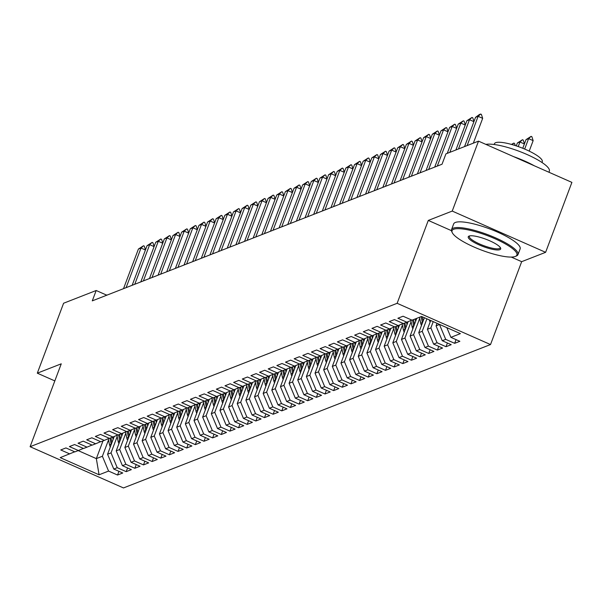 <?xml version="1.0" encoding="UTF-8"?>
<svg xmlns="http://www.w3.org/2000/svg" width="602" height="602" viewBox="0 0 602 602"><rect width="100%" height="100%" fill="white"/><g stroke="black" fill="none" stroke-linecap="round" stroke-linejoin="round"><path stroke-width="0.9" d="M511.256 257.077L521.671 261.674L545.615 252.321L571.9 182.383L478.515 141.139L445.924 153.871L442.034 164.233L92.287 300.865L96.185 290.503L63.594 303.235L37.309 373.172L54.827 380.908M521.671 261.674L490.517 344.555L123.485 487.944L30.1 446.699L397.132 303.31L490.517 344.555M102.995 440.912L96.335 458.619L99.082 474.79L108.586 471.073L117.548 475.031L122.733 473.006L113.778 469.048L117.232 467.694L126.194 471.652L131.379 469.628L122.417 465.67L125.878 464.323L134.833 468.281L140.025 466.249L131.063 462.291L134.517 460.944L143.479 464.902L148.664 462.878L139.709 458.92L143.163 457.565L152.125 461.523L157.31 459.499L148.348 455.541L151.809 454.186L160.772 458.145L165.956 456.12L156.994 452.162L160.456 450.815L169.41 454.773L174.603 452.742L165.64 448.783L169.094 447.436L178.057 451.395L183.241 449.37L174.287 445.412L177.74 444.058L186.703 448.016L191.887 445.992L182.925 442.034L186.387 440.679L195.349 444.637L200.534 442.613L191.571 438.655L195.033 437.308L203.988 441.258L209.172 439.234L200.218 435.276L203.672 433.929L212.634 437.887L217.819 435.856L208.864 431.905L212.318 430.55L221.28 434.509L226.465 432.484L217.503 428.526L220.964 427.172L229.919 431.13L235.111 429.106L226.149 425.147L229.603 423.793L238.565 427.751L243.75 425.727L234.795 421.769L238.249 420.422L247.211 424.38L252.396 422.348L243.434 418.39L246.895 417.043L255.858 421.001L261.042 418.977L252.08 415.019L255.541 413.664L264.496 417.622L269.688 415.598L260.726 411.64L264.18 410.286L273.142 414.244L278.327 412.219L269.372 408.261L272.826 406.914L281.789 410.873L286.973 408.841L278.011 404.883L281.473 403.536L290.427 407.494L295.62 405.47L286.657 401.511L290.119 400.157L299.074 404.115L304.258 402.091L295.304 398.133L298.758 396.778L307.72 400.736L312.905 398.712L303.942 394.754L307.404 393.407L316.366 397.358L321.551 395.333L312.588 391.375L316.05 390.028L325.005 393.986L330.197 391.955L321.235 388.004L324.689 386.65L333.651 390.608L338.836 388.583L329.881 384.625L333.335 383.271L342.297 387.229L347.482 385.205L338.52 381.247L341.981 379.892L350.943 383.85L356.128 381.826L347.166 377.868L350.627 376.521L359.582 380.479L364.774 378.447L355.812 374.489L359.266 373.142L368.228 377.1L373.413 375.076L364.458 371.118L367.912 369.763L376.875 373.722L382.059 371.697L373.097 367.739L376.559 366.385L385.513 370.343L390.706 368.319L381.743 364.36L385.205 363.014L394.159 366.972L399.344 364.94L390.389 360.982L393.843 359.635L402.806 363.593L407.99 361.569L399.028 357.611L402.49 356.256L411.452 360.214L416.637 358.19L407.674 354.232L411.136 352.877L420.091 356.835L425.283 354.811L416.321 350.853L419.775 349.506L428.737 353.457L433.922 351.433L424.967 347.474L428.421 346.127L437.383 350.086L442.568 348.054L433.606 344.103L437.067 342.749L446.029 346.707L451.214 344.683L442.252 340.724L445.713 339.37L454.668 343.328L459.86 341.304L450.898 337.346L446.834 327.638M99.082 474.79L60.208 457.625L74.716 451.801M450.898 337.346L460.402 333.628L421.535 316.464L412.031 320.181L403.069 316.223L397.884 318.247L406.839 322.205L403.385 323.552L394.423 319.602L389.238 321.626L398.2 325.584L394.739 326.931L385.777 322.973L380.592 325.005L389.554 328.963L386.093 330.31L377.138 326.352L371.953 328.376L380.908 332.334L377.454 333.689L368.492 329.73L363.307 331.755L372.262 335.713L368.808 337.067L359.845 333.109L354.661 335.133L363.623 339.092L360.162 340.439L351.207 336.48L346.015 338.512L354.977 342.47L351.523 343.817L342.561 339.859L337.376 341.883L346.331 345.841L342.877 347.196L333.914 343.238L328.73 345.262L337.692 349.22L334.23 350.575L325.268 346.617L320.083 348.641L329.046 352.599L325.584 353.946L316.629 349.995L311.437 352.019L320.399 355.978L316.945 357.325L307.983 353.366L302.798 355.398L311.753 359.349L308.299 360.703L299.337 356.745L294.152 358.769L303.115 362.728L299.653 364.082L290.691 360.124L285.506 362.148L294.468 366.106L291.007 367.453L282.052 363.503L276.867 365.527L285.822 369.485L282.368 370.832L273.406 366.874L268.221 368.906L277.176 372.864L273.722 374.211L264.76 370.253L259.575 372.277L268.537 376.235L265.076 377.589L256.121 373.631L250.929 375.656L259.891 379.614L256.437 380.968L247.475 377.01L242.29 379.034L251.245 382.992L247.791 384.339L238.828 380.381L233.644 382.413L242.606 386.371L239.144 387.718L230.182 383.76L224.997 385.784L233.96 389.742L230.498 391.097L221.544 387.139L216.351 389.163L225.314 393.121L221.86 394.476L212.897 390.517L207.713 392.542L216.667 396.5L213.213 397.847L204.251 393.896L199.066 395.92L208.029 399.878L204.567 401.225L195.605 397.267L190.42 399.299L199.382 403.25L195.921 404.604L186.966 400.646L181.781 402.67L190.736 406.628L187.282 407.983L178.32 404.025L173.135 406.049L182.09 410.007L178.636 411.354L169.674 407.403L164.489 409.428L173.451 413.386L169.99 414.733L161.035 410.775L155.843 412.806L164.805 416.765L161.351 418.112L152.389 414.153L147.204 416.178L156.159 420.136L152.705 421.49L143.743 417.532L138.558 419.556L147.52 423.515L144.059 424.869L135.096 420.911L129.912 422.935L138.874 426.893L135.412 428.24L126.458 424.282L121.265 426.314L130.228 430.272L126.774 431.619L117.811 427.661L112.627 429.685L121.581 433.643L118.127 434.998L109.165 431.04L103.98 433.064L112.943 437.022L109.481 438.376L100.526 434.418L95.334 436.442L104.296 440.401L100.835 441.748L91.88 437.797L86.696 439.821L95.65 443.779L92.196 445.126L83.234 441.168L78.049 443.2L87.012 447.151L83.55 448.505L74.588 444.547L69.403 446.571L78.365 450.529L74.904 451.884L65.949 447.926L60.757 449.95L69.719 453.908M439.558 324.425L436.051 325.9L437.029 323.304M445.713 339.37L439.505 324.553M442.252 340.724L436.051 325.9M433.229 321.634L430.866 327.932L427.405 329.279L430.701 320.512M437.067 342.749L430.866 327.932M433.606 344.103L427.405 329.279M406.839 322.205L411.843 320.098M426.908 318.834L422.22 331.303L418.766 332.658L424.38 317.721M428.421 346.127L422.22 331.303M424.967 347.474L418.766 332.658M398.2 325.584L403.197 323.47M419.707 318.368L413.574 334.682L410.12 336.036L416.772 318.323M419.775 349.506L413.574 334.682M416.321 350.853L410.12 336.036M389.554 328.963L394.551 326.848M411.061 321.746L404.935 338.061L401.474 339.415L408.148 321.656M411.136 352.877L404.935 338.061M407.674 354.232L401.474 339.415M380.908 332.334L385.912 330.227M402.422 325.125L396.289 341.439L392.828 342.786L399.502 325.027M402.49 356.256L396.289 341.439M399.028 357.611L392.828 342.786M372.262 335.713L377.266 333.606M393.776 328.504L387.643 344.818L384.189 346.165L390.864 328.406M393.843 359.635L387.643 344.818M390.389 360.982L384.189 346.165M363.623 339.092L368.62 336.985M385.13 331.883L378.997 348.189L375.543 349.544L382.217 331.785M385.205 363.014L378.997 348.189M381.743 364.36L375.543 349.544M354.977 342.47L359.973 340.356M376.483 335.254L370.358 351.568L366.896 352.922L373.571 335.163M376.559 366.385L370.358 351.568M373.097 367.739L366.896 352.922M346.331 345.841L351.335 343.734M367.845 338.633L361.712 354.947L358.25 356.294L364.925 338.542M367.912 369.763L361.712 354.947M364.458 371.118L358.25 356.294M337.692 349.22L342.688 347.113M359.198 342.011L353.065 358.325L349.611 359.672L356.286 341.913M359.266 373.142L353.065 358.325M355.812 374.489L349.611 359.672M329.046 352.599L334.042 350.492M350.552 345.39L344.419 361.697L340.965 363.051L347.64 345.292M350.627 376.521L344.419 361.697M347.166 377.868L340.965 363.051M320.399 355.978L325.396 353.863M341.913 348.761L335.781 365.075L332.319 366.43L338.994 348.671M341.981 379.892L335.781 365.075M338.52 381.247L332.319 366.43M311.753 359.349L316.757 357.242M333.267 352.14L327.134 368.454L323.68 369.801L330.355 352.05M333.335 383.271L327.134 368.454M329.881 384.625L323.68 369.801M303.115 362.728L308.111 360.621M324.621 355.519L318.488 371.833L315.034 373.18L321.709 355.421M324.689 386.65L318.488 371.833M321.235 388.004L315.034 373.18M294.468 366.106L299.465 363.999M315.975 358.897L309.849 375.204L306.388 376.559L313.063 358.8M316.05 390.028L309.849 375.204M312.588 391.375L306.388 376.559M285.822 369.485L290.826 367.37M307.336 362.269L301.203 378.583L297.742 379.937L304.416 362.178M307.404 393.407L301.203 378.583M303.942 394.754L297.742 379.937M277.176 372.864L282.18 370.749M298.69 365.647L292.557 381.961L289.103 383.316L295.778 365.557M298.758 396.778L292.557 381.961M295.304 398.133L289.103 383.316M268.537 376.235L273.534 374.128M290.044 369.026L283.911 385.34L280.457 386.687L287.131 368.928M290.119 400.157L283.911 385.34M286.657 401.511L280.457 386.687M259.891 379.614L264.888 377.507M281.405 372.405L275.272 388.719L271.811 390.066L278.485 372.307M281.473 403.536L275.272 388.719M278.011 404.883L271.811 390.066M251.245 382.992L256.249 380.885M272.759 375.783L266.626 392.09L263.164 393.445L269.839 375.686M272.826 406.914L266.626 392.09M269.372 408.261L263.164 393.445M242.606 386.371L247.603 384.257M264.112 379.155L257.98 395.469L254.526 396.823L261.2 379.064M264.18 410.286L257.98 395.469M260.726 411.64L254.526 396.823M233.96 389.742L238.956 387.635M255.466 382.533L249.341 398.848L245.879 400.195L252.554 382.443M255.541 413.664L249.341 398.848M252.08 415.019L245.879 400.195M225.314 393.121L230.31 391.014M246.828 385.912L240.695 402.226L237.233 403.573L243.908 385.814M246.895 417.043L240.695 402.226M243.434 418.39L237.233 403.573M216.667 396.5L221.671 394.393M238.181 389.291L232.048 405.597L228.594 406.952L235.269 389.193M238.249 420.422L232.048 405.597M234.795 421.769L228.594 406.952M208.029 399.878L213.025 397.764M229.535 392.662L223.402 408.976L219.948 410.331L226.623 392.572M229.603 423.793L223.402 408.976M226.149 425.147L219.948 410.331M199.382 403.25L204.379 401.143M220.889 396.041L214.763 412.355L211.302 413.702L217.977 395.95M220.964 427.172L214.763 412.355M217.503 428.526L211.302 413.702M190.736 406.628L195.74 404.521M212.25 399.419L206.117 415.734L202.656 417.081L209.33 399.322M212.318 430.55L206.117 415.734M208.864 431.905L202.656 417.081M182.09 410.007L187.094 407.9M203.604 402.798L197.471 419.105L194.017 420.459L200.692 402.7M203.672 433.929L197.471 419.105M200.218 435.276L194.017 420.459M173.451 413.386L178.448 411.271M194.958 406.169L188.825 422.484L185.371 423.838L192.046 406.079M195.033 437.308L188.825 422.484M191.571 438.655L185.371 423.838M164.805 416.765L169.802 414.65M186.319 409.548L180.186 425.862L176.725 427.217L183.399 409.458M186.387 440.679L180.186 425.862M182.925 442.034L176.725 427.217M156.159 420.136L161.163 418.029M177.673 412.927L171.54 429.241L168.078 430.588L174.753 412.829M177.74 444.058L171.54 429.241M174.287 445.412L168.078 430.588M147.52 423.515L152.517 421.408M169.027 416.306L162.894 432.62L159.44 433.967L166.114 416.208M169.094 447.436L162.894 432.62M165.64 448.783L159.44 433.967M138.874 426.893L143.87 424.786M160.38 419.684L154.255 435.991L150.793 437.345L157.468 419.586M160.456 450.815L154.255 435.991M156.994 452.162L150.793 437.345M130.228 430.272L135.224 428.157M151.742 423.055L145.609 439.37L142.147 440.724L148.822 422.965M151.809 454.186L145.609 439.37M148.348 455.541L142.147 440.724M121.581 433.643L126.586 431.536M143.095 426.434L136.963 442.748L133.509 444.095L140.183 426.344M143.163 457.565L136.963 442.748M139.709 458.92L133.509 444.095M112.943 437.022L117.939 434.915M134.449 429.813L128.316 446.127L124.862 447.474L131.537 429.715M134.517 460.944L128.316 446.127M131.063 462.291L124.862 447.474M104.296 440.401L109.293 438.294M125.803 433.192L119.678 449.498L116.216 450.853L122.891 433.094M125.878 464.323L119.678 449.498M122.417 465.67L116.216 450.853M95.65 443.779L100.654 441.665M117.164 436.563L111.031 452.877L107.57 454.232L114.245 436.473M117.232 467.694L111.031 452.877M113.778 469.048L107.57 454.232M87.012 447.151L92.008 445.044M108.518 439.942L102.385 456.256L96.335 458.619L78.185 450.605M108.586 471.073L102.385 456.256M78.365 450.529L83.362 448.422M545.615 252.321L452.23 211.076L478.515 141.139M30.1 446.699L61.254 363.819L37.309 373.172M452.23 211.076L428.285 220.43L397.132 303.31M106.802 295.198L96.185 290.503M428.285 220.43L451.447 230.656M117.548 475.031L118.94 471.328M126.194 471.652L127.586 467.95M134.833 468.281L136.225 464.578M143.479 464.902L144.871 461.2M152.125 461.523L153.518 457.821M160.772 458.145L162.164 454.442M169.41 454.773L170.802 451.071M178.057 451.395L179.449 447.692M186.703 448.016L188.095 444.314M195.349 444.637L196.734 440.935M203.988 441.258L205.38 437.556M212.634 437.887L214.026 434.185M221.28 434.509L222.672 430.806M229.919 431.13L231.311 427.428M238.565 427.751L239.957 424.049M247.211 424.38L248.603 420.678M255.858 421.001L257.25 417.299M264.496 417.622L265.888 413.92M273.142 414.244L274.535 410.541M281.789 410.873L283.181 407.17M290.427 407.494L291.82 403.791M299.074 404.115L300.466 400.413M307.72 400.736L309.112 397.034M316.366 397.358L317.758 393.655M325.005 393.986L326.397 390.284M333.651 390.608L335.043 386.905M342.297 387.229L343.689 383.527M350.943 383.85L352.336 380.148M359.582 380.479L360.974 376.777M368.228 377.1L369.62 373.398M376.875 373.722L378.267 370.019M385.513 370.343L386.905 366.641M394.159 366.972L395.552 363.269M402.806 363.593L404.198 359.891M411.452 360.214L412.844 356.512M420.091 356.835L421.483 353.133M428.737 353.457L430.129 349.754M437.383 350.086L438.775 346.383M446.029 346.707L447.414 343.005M454.668 343.328L456.06 339.626M145.428 249.996L141.003 248.039L126.111 287.651M123.515 288.667L138.407 249.047L143.509 245.759L144.269 246.098L145.481 249.853M143.509 245.759L141.003 248.039L138.407 249.047M113.101 439.52L112.612 437.15M110.301 446.97A7.525 7.111 -111.3 0 1 109.519 444.803L108.27 438.723M111.957 442.575L110.971 437.789M109.933 438.196L111.159 444.156A7.525 7.111 68.7 0 0 111.235 444.487M154.074 246.617L149.65 244.66L134.758 284.279M132.162 285.288L147.054 245.676L152.155 242.38L152.916 242.719L154.127 246.474M152.155 242.38L149.65 244.66L147.054 245.676M162.721 243.238L158.288 241.282L143.404 280.901M140.808 281.909L155.7 242.297L160.802 239.009L161.562 239.34L162.773 243.095M160.802 239.009L158.288 241.282L155.7 242.297M121.747 436.149L121.258 433.771M118.948 443.591A7.525 7.111 -111.3 0 1 118.158 441.424L116.908 435.344M120.596 439.197L119.617 434.418M118.579 434.817L119.806 440.784A7.525 7.111 68.7 0 0 119.881 441.115M130.386 432.77L129.904 430.4M127.594 440.212A7.525 7.111 -111.3 0 1 126.804 438.045L125.555 431.973M129.242 435.818L128.256 431.04M127.225 431.446L128.444 437.406A7.525 7.111 68.7 0 0 128.519 437.737M106.434 295.033A25.562 5.757 20.6 0 1 107.397 294.965M515.267 256.467A34.645 7.803 -159.4 0 0 515.395 256.414A34.645 7.803 -159.4 0 0 494.829 238.663A34.645 7.803 -159.4 0 0 453.682 229.264A34.645 7.803 -159.4 0 0 452.283 232.696A34.645 7.803 -159.4 0 0 481.525 250.093A34.645 7.803 -159.4 0 0 515.267 256.467M452.283 232.696L451.786 231.665A35.495 7.992 20.6 0 1 451.538 229.595A35.495 7.992 20.6 0 1 453.216 228.158A35.495 7.992 20.6 0 1 491.623 236.195A35.495 7.992 20.6 0 1 517.991 254.578A35.495 7.992 20.6 0 1 516.441 255.97A35.495 7.992 20.6 0 1 516.313 256.023M499.871 249.664A17.323 3.898 20.6 0 1 479.297 244.969A17.323 3.898 20.6 0 1 469.011 236.089A17.323 3.898 20.6 0 1 469.078 236.067A17.323 3.898 20.6 0 1 485.942 239.25A17.323 3.898 20.6 0 1 500.563 247.949A17.323 3.898 20.6 0 1 499.871 249.664M469.628 235.901A16.472 3.71 -159.4 0 0 469.349 236.293A16.472 3.71 -159.4 0 0 481.585 244.826A16.472 3.71 -159.4 0 0 499.404 248.551A16.472 3.71 -159.4 0 0 500.179 247.881A16.472 3.71 -159.4 0 0 500.224 247.407M485.867 144.39A35.495 7.992 20.6 0 1 524.673 153.495A35.495 7.992 20.6 0 1 549.34 171.179L548.941 172.247M513.476 156.588A35.495 7.992 20.6 0 1 534.283 165.768M494.137 144.503L494.43 143.735A25.562 5.757 20.6 0 1 495.634 142.697A25.562 5.757 20.6 0 1 523.288 148.483A25.562 5.757 20.6 0 1 542.274 161.72L541.988 162.487M451.538 229.595L453.675 223.899A35.495 7.992 20.6 0 1 455.36 222.454A35.495 7.992 20.6 0 1 493.768 230.498A35.495 7.992 20.6 0 1 520.136 248.882L517.991 254.578M171.359 239.859L166.935 237.91L152.043 277.522M149.454 278.538L164.338 238.919L169.448 235.63L170.2 235.961L171.412 239.724M169.448 235.63L166.935 237.91L164.338 238.919M180.006 236.488L175.581 234.532L160.689 274.143M158.093 275.159L172.985 235.54L178.087 232.252L178.847 232.583L180.058 236.345M178.087 232.252L175.581 234.532L172.985 235.54M139.032 429.392L138.543 427.021M136.233 436.834A7.525 7.111 -111.3 0 1 135.45 434.667L134.201 428.594M137.888 432.447L136.902 427.661M135.864 428.067L137.09 434.027A7.525 7.111 68.7 0 0 137.166 434.358M147.678 426.013L147.189 423.642M144.879 433.463A7.525 7.111 -111.3 0 1 144.096 431.295L142.847 425.215M146.527 429.068L145.549 424.282M144.51 424.688L145.737 430.648A7.525 7.111 68.7 0 0 145.812 430.979M188.652 233.109L184.22 231.153L169.335 270.765M166.739 271.78L181.631 232.169L186.733 228.873L187.493 229.212L188.704 232.966M186.733 228.873L184.22 231.153L181.631 232.169M156.324 422.634L155.835 420.264M153.525 430.084A7.525 7.111 -111.3 0 1 152.735 427.917L151.486 421.836M155.173 425.689L154.195 420.911M153.156 421.31L154.375 427.277A7.525 7.111 68.7 0 0 154.458 427.608M197.298 229.731L192.866 227.774L177.974 267.393M175.385 268.402L190.277 228.79L195.379 225.502L196.132 225.833L197.351 229.588M195.379 225.502L192.866 227.774L190.277 228.79M164.963 419.263L164.481 416.885M162.164 426.705A7.525 7.111 -111.3 0 1 161.381 424.538L160.132 418.465M163.819 422.311L162.833 417.532M161.795 417.938L163.022 423.898A7.525 7.111 68.7 0 0 163.097 424.229M205.937 226.352L201.512 224.395L186.62 264.015M184.031 265.03L198.916 225.411L204.025 222.123L204.778 222.454L205.989 226.209M204.025 222.123L201.512 224.395L198.916 225.411M173.609 415.884L173.12 413.514M170.81 423.326A7.525 7.111 -111.3 0 1 170.027 421.159L168.778 415.087M172.465 418.939L171.48 414.153M170.441 414.56L171.668 420.52A7.525 7.111 68.7 0 0 171.743 420.851M214.583 222.981L210.158 221.024L195.266 260.636M192.67 261.652L207.562 222.033L212.664 218.744L213.424 219.075L214.636 222.838M212.664 218.744L210.158 221.024L207.562 222.033M182.255 412.505L181.766 410.135M179.456 419.955A7.525 7.111 -111.3 0 1 178.666 417.788L177.424 411.708M181.104 415.561L180.126 410.775M179.087 411.181L180.314 417.141A7.525 7.111 68.7 0 0 180.389 417.472M223.229 219.602L218.797 217.646L203.912 257.257M201.316 258.273L216.208 218.661L221.31 215.365L222.07 215.704L223.282 219.459M221.31 215.365L218.797 217.646L216.208 218.661M190.902 409.127L190.413 406.756M188.102 416.576A7.525 7.111 -111.3 0 1 187.312 414.409L186.063 408.329M189.75 412.182L188.772 407.396M187.734 407.802L188.953 413.77A7.525 7.111 68.7 0 0 189.028 414.093M231.868 216.223L227.443 214.267L212.551 253.886M209.963 254.894L224.847 215.283L229.956 211.987L230.709 212.325L231.928 216.08M229.956 211.987L227.443 214.267L224.847 215.283M199.54 405.756L199.051 403.378M196.741 413.198A7.525 7.111 -111.3 0 1 195.959 411.031L194.709 404.958M198.397 408.803L197.411 404.025M196.372 404.431L197.599 410.391A7.525 7.111 68.7 0 0 197.674 410.722M240.514 212.845L236.089 210.888L221.197 250.507M218.601 251.516L233.493 211.904L238.595 208.616L239.355 208.947L240.567 212.702M238.595 208.616L236.089 210.888L233.493 211.904M208.187 402.377L207.698 400.006M205.387 409.819A7.525 7.111 -111.3 0 1 204.605 407.652L203.356 401.579M207.043 405.424L206.057 400.646M205.019 401.052L206.245 407.012A7.525 7.111 68.7 0 0 206.32 407.343M249.16 209.466L244.736 207.517L229.844 247.129M227.247 248.144L242.139 208.525L247.241 205.237L248.001 205.568L249.213 209.33M247.241 205.237L244.736 207.517L242.139 208.525M216.833 398.998L216.344 396.628M214.034 406.44A7.525 7.111 -111.3 0 1 213.243 404.273L211.994 398.2M215.682 402.053L214.703 397.267M213.665 397.674L214.891 403.633A7.525 7.111 68.7 0 0 214.967 403.965M257.806 206.095L253.374 204.138L238.49 243.75M235.894 244.766L250.786 205.147L255.888 201.858L256.64 202.197L257.859 205.952M255.888 201.858L253.374 204.138L250.786 205.147M225.472 395.619L224.99 393.249M222.68 403.069A7.525 7.111 -111.3 0 1 221.89 400.902L220.641 394.822M224.328 398.674L223.342 393.889M222.311 394.295L223.53 400.255A7.525 7.111 68.7 0 0 223.605 400.586M266.445 202.716L262.02 200.759L247.129 240.379M244.54 241.387L259.424 201.775L264.534 198.479L265.286 198.818L266.498 202.573M264.534 198.479L262.02 200.759L259.424 201.775M234.118 392.248L233.629 389.87M231.318 399.69A7.525 7.111 -111.3 0 1 230.536 397.523L229.287 391.443M232.974 395.296L231.988 390.517M230.95 390.916L232.176 396.884A7.525 7.111 68.7 0 0 232.252 397.215M275.091 199.337L270.667 197.381L255.775 237M253.179 238.008L268.071 198.397L273.173 195.108L273.933 195.439L275.144 199.194M273.173 195.108L270.667 197.381L268.071 198.397M242.764 388.869L242.275 386.499M239.965 396.312A7.525 7.111 -111.3 0 1 239.175 394.144L237.933 388.072M241.613 391.917L240.634 387.139M239.596 387.545L240.823 393.505A7.525 7.111 68.7 0 0 240.898 393.836M283.738 195.959L279.305 194.01L264.421 233.621M261.825 234.637L276.717 195.018L281.819 191.729L282.579 192.061L283.79 195.823M281.819 191.729L279.305 194.01L276.717 195.018M251.41 385.491L250.921 383.12M248.611 392.933A7.525 7.111 -111.3 0 1 247.821 390.766L246.572 384.693M250.259 388.546L249.281 383.76M248.242 384.166L249.461 390.126A7.525 7.111 68.7 0 0 249.537 390.457M292.384 192.587L287.952 190.631L273.06 230.242M270.471 231.258L285.363 191.639L290.465 188.351L291.217 188.682L292.437 192.444M290.465 188.351L287.952 190.631L285.363 191.639M260.049 382.112L259.567 379.742M257.25 389.562A7.525 7.111 -111.3 0 1 256.467 387.395L255.218 381.314M258.905 385.167L257.919 380.381M256.881 380.788L258.107 386.747A7.525 7.111 68.7 0 0 258.183 387.078M301.023 189.209L296.598 187.252L281.706 226.864M279.117 227.88L294.002 188.268L299.111 184.972L299.864 185.311L301.075 189.066M299.111 184.972L296.598 187.252L294.002 188.268M268.695 378.741L268.206 376.363M265.896 386.183A7.525 7.111 -111.3 0 1 265.113 384.016L263.864 377.936M267.551 381.788L266.566 377.01M265.527 377.409L266.754 383.376A7.525 7.111 68.7 0 0 266.829 383.707M309.669 185.83L305.244 183.873L290.352 223.492M287.756 224.501L302.648 184.889L307.75 181.601L308.51 181.932L309.721 185.687M307.75 181.601L305.244 183.873L302.648 184.889M277.341 375.362L276.852 372.984M274.542 382.804A7.525 7.111 -111.3 0 1 273.752 380.637L272.51 374.564M276.19 378.41L275.212 373.631M274.173 374.038L275.4 379.997A7.525 7.111 68.7 0 0 275.475 380.329M318.315 182.451L313.883 180.495L298.998 220.114M296.402 221.13L311.294 181.511L316.396 178.222L317.156 178.553L318.368 182.308M316.396 178.222L313.883 180.495L311.294 181.511M285.988 371.983L285.498 369.613M283.188 379.426A7.525 7.111 -111.3 0 1 282.398 377.258L281.149 371.186M284.836 375.038L283.851 370.253M282.82 370.659L284.039 376.619A7.525 7.111 68.7 0 0 284.114 376.95M326.954 179.08L322.529 177.123L307.637 216.735M305.048 217.751L319.933 178.132L325.042 174.843L325.795 175.174L327.014 178.937M325.042 174.843L322.529 177.123L319.933 178.132M294.626 368.605L294.137 366.234M291.827 376.054A7.525 7.111 -111.3 0 1 291.044 373.887L289.795 367.807M293.483 371.66L292.497 366.874M291.458 367.28L292.685 373.24A7.525 7.111 68.7 0 0 292.76 373.571M335.6 175.701L331.175 173.745L316.283 213.356M313.687 214.372L328.579 174.761L333.681 171.465L334.441 171.803L335.653 175.558M333.681 171.465L331.175 173.745L328.579 174.761M303.273 365.226L302.783 362.855M300.473 372.676A7.525 7.111 -111.3 0 1 299.691 370.508L298.442 364.428M302.129 368.281L301.143 363.495M300.105 363.901L301.331 369.869A7.525 7.111 68.7 0 0 301.406 370.192M344.246 172.322L339.821 170.366L324.929 209.985M322.333 210.993L337.225 171.382L342.327 168.086L343.087 168.425L344.299 172.18M342.327 168.086L339.821 170.366L337.225 171.382M311.919 361.855L311.43 359.477M309.119 369.297A7.525 7.111 -111.3 0 1 308.329 367.13L307.08 361.057M310.767 364.902L309.789 360.124M308.751 360.53L309.977 366.49A7.525 7.111 68.7 0 0 310.053 366.821M352.892 168.944L348.46 166.987L333.568 206.606M330.98 207.615L345.872 168.003L350.974 164.715L351.726 165.046L352.945 168.801M350.974 164.715L348.46 166.987L345.872 168.003M320.557 358.476L320.076 356.106M317.766 365.918A7.525 7.111 -111.3 0 1 316.976 363.751L315.726 357.678M319.414 361.524L318.428 356.745M317.397 357.152L318.616 363.111A7.525 7.111 68.7 0 0 318.691 363.442M361.531 165.565L357.106 163.616L342.214 203.228M339.626 204.244L354.51 164.624L359.62 161.336L360.372 161.667L361.584 165.43M359.62 161.336L357.106 163.616L354.51 164.624M329.204 355.097L328.715 352.727M326.404 362.539A7.525 7.111 -111.3 0 1 325.622 360.372L324.373 354.3M328.06 358.152L327.074 353.366M326.036 353.773L327.262 359.733A7.525 7.111 68.7 0 0 327.337 360.064M370.177 162.194L365.753 160.237L350.861 199.849M348.265 200.865L363.156 161.246L368.258 157.957L369.018 158.296L370.23 162.051M368.258 157.957L365.753 160.237L363.156 161.246M337.85 351.718L337.361 349.348M335.051 359.168A7.525 7.111 -111.3 0 1 334.26 357.001L333.019 350.921M336.699 354.774L335.72 349.988M334.682 350.394L335.908 356.354A7.525 7.111 68.7 0 0 335.984 356.685M378.824 158.815L374.391 156.859L359.507 196.478M356.911 197.486L371.803 157.874L376.905 154.579L377.665 154.917L378.876 158.672M376.905 154.579L374.391 156.859L371.803 157.874M346.496 348.347L346.007 345.969M343.697 355.79A7.525 7.111 -111.3 0 1 342.907 353.622L341.658 347.542M345.345 351.395L344.367 346.617M343.328 347.015L344.547 352.983A7.525 7.111 68.7 0 0 344.622 353.314M387.47 155.436L383.038 153.48L368.146 193.099M365.557 194.107L380.449 154.496L385.551 151.207L386.303 151.538L387.522 155.293M385.551 151.207L383.038 153.48L380.449 154.496M355.135 344.969L354.653 342.598M352.336 352.411A7.525 7.111 -111.3 0 1 351.553 350.244L350.304 344.171M353.991 348.016L353.005 343.238M351.967 343.644L353.193 349.604A7.525 7.111 68.7 0 0 353.269 349.935M396.108 152.058L391.684 150.109L376.792 189.72M374.203 190.736L389.088 151.117L394.19 147.829L394.95 148.16L396.161 151.922M394.19 147.829L391.684 150.109L389.088 151.117M363.781 341.59L363.292 339.219M360.982 349.032A7.525 7.111 -111.3 0 1 360.199 346.865L358.95 340.792M362.637 344.645L361.651 339.859M360.613 340.265L361.84 346.225A7.525 7.111 68.7 0 0 361.915 346.556M404.755 148.686L400.33 146.73L385.438 186.342M382.842 187.357L397.734 147.738L402.836 144.45L403.596 144.781L404.807 148.543M402.836 144.45L400.33 146.73L397.734 147.738M372.427 338.211L371.938 335.841M369.628 345.661A7.525 7.111 -111.3 0 1 368.838 343.494L367.596 337.413M371.276 341.266L370.298 336.48M369.259 336.887L370.486 342.847A7.525 7.111 68.7 0 0 370.561 343.178M413.401 145.308L408.969 143.351L394.084 182.963M391.488 183.979L406.38 144.367L411.482 141.071L412.242 141.41L413.454 145.165M411.482 141.071L408.969 143.351L406.38 144.367M381.066 334.84L380.584 332.462M378.274 342.282A7.525 7.111 -111.3 0 1 377.484 340.115L376.235 334.035M379.922 337.888L378.936 333.109M377.905 333.508L379.125 339.475A7.525 7.111 68.7 0 0 379.2 339.806M422.04 141.929L417.615 139.973L402.723 179.592M400.134 180.6L415.019 140.988L420.128 137.7L420.881 138.031L422.1 141.786M420.128 137.7L417.615 139.973L415.019 140.988M389.712 331.461L389.223 329.083M386.913 338.903A7.525 7.111 -111.3 0 1 386.13 336.736L384.881 330.664M388.568 334.509L387.583 329.73M386.544 330.137L387.771 336.097A7.525 7.111 68.7 0 0 387.846 336.428M430.686 138.55L426.261 136.594L411.369 176.213M408.773 177.229L423.665 137.61L428.767 134.321L429.527 134.652L430.739 138.407M428.767 134.321L426.261 136.594L423.665 137.61M398.358 328.082L397.869 325.712M395.559 335.525A7.525 7.111 -111.3 0 1 394.777 333.357L393.527 327.285M397.207 331.138L396.229 326.352M395.19 326.758L396.417 332.718A7.525 7.111 68.7 0 0 396.492 333.049M439.332 135.179L434.907 133.223L420.015 172.834M417.419 173.85L432.311 134.231L437.413 130.943L438.173 131.274L439.385 135.036M437.413 130.943L434.907 133.223L432.311 134.231M407.005 324.704L406.516 322.333M404.205 332.153A7.525 7.111 -111.3 0 1 403.415 329.986L402.166 323.906M405.853 327.759L404.875 322.973M403.837 323.379L405.063 329.339A7.525 7.111 68.7 0 0 405.138 329.67M447.978 131.8L443.546 129.844L428.654 169.455M426.065 170.471L440.957 130.86L446.059 127.564L446.812 127.902L448.031 131.657M446.059 127.564L443.546 129.844L440.957 130.86M415.643 321.325L415.162 318.955M412.852 328.775A7.525 7.111 -111.3 0 1 412.061 326.608L410.812 320.527M414.5 324.38L413.514 319.594M412.483 320.001L413.702 325.968A7.525 7.111 68.7 0 0 413.777 326.299M456.617 128.422L452.192 126.465L437.3 166.084M434.712 167.093L449.596 127.481L454.706 124.185L455.458 124.524L456.67 128.279M454.706 124.185L452.192 126.465L449.596 127.481M421.49 325.396A7.525 7.111 -111.3 0 1 420.708 323.229L419.481 317.269M423.146 321.001L422.28 316.795M421.122 316.629L422.348 322.589A7.525 7.111 68.7 0 0 422.423 322.92M465.263 125.043L460.839 123.086L449.837 152.344M447.248 153.359L458.242 124.102L463.344 120.814L464.104 121.145L465.316 124.9M463.344 120.814L460.839 123.086L458.242 124.102M430.137 322.017A7.525 7.111 -111.3 0 1 429.361 319.918M511.437 144.412L513.822 143.103L514.582 143.442L515.267 145.564M512.159 144.615L513.822 143.103M473.909 121.664L469.477 119.715L458.483 148.965M455.895 149.981L466.889 120.724L471.991 117.435L472.751 117.766L473.962 121.529M471.991 117.435L469.477 119.715L466.889 120.724M524.387 143.961L519.962 142.004L517.366 143.02L516.283 145.895M517.366 143.02L522.468 139.732L523.228 140.063L524.44 143.818M518.247 146.564L519.962 142.004L522.468 139.732M464.533 146.602L475.535 117.345L479.335 114.561L480.637 114.056L478.123 116.336L482.669 118.338L473.338 143.163M475.535 117.345L478.123 116.336L467.129 145.586M480.637 114.056L481.389 114.395L482.669 118.338M529.211 151.11L533.146 140.635L528.601 138.633L526.013 139.641L522.769 148.273M526.013 139.641L531.114 136.353L531.867 136.684L533.146 140.635M524.681 149.063L528.601 138.633L531.114 136.353M109.519 444.803L111.159 444.156M118.158 441.424L119.806 440.784M126.804 438.045L128.444 437.406M135.45 434.667L137.09 434.027M144.096 431.295L145.737 430.648M152.735 427.917L154.375 427.277M161.381 424.538L163.022 423.898M170.027 421.159L171.668 420.52M178.666 417.788L180.314 417.141M187.312 414.409L188.953 413.77M195.959 411.031L197.599 410.391M204.605 407.652L206.245 407.012M213.243 404.273L214.891 403.633M221.89 400.902L223.53 400.255M230.536 397.523L232.176 396.884M239.175 394.144L240.823 393.505M247.821 390.766L249.461 390.126M256.467 387.395L258.107 386.747M265.113 384.016L266.754 383.376M273.752 380.637L275.4 379.997M282.398 377.258L284.039 376.619M291.044 373.887L292.685 373.24M299.691 370.508L301.331 369.869M308.329 367.13L309.977 366.49M316.976 363.751L318.616 363.111M325.622 360.372L327.262 359.733M334.26 357.001L335.908 356.354M342.907 353.622L344.547 352.983M351.553 350.244L353.193 349.604M360.199 346.865L361.84 346.225M368.838 343.494L370.486 342.847M377.484 340.115L379.125 339.475M386.13 336.736L387.771 336.097M394.777 333.357L396.417 332.718M403.415 329.986L405.063 329.339M412.061 326.608L413.702 325.968M420.708 323.229L422.348 322.589M515.395 256.414L516.441 255.97"/></g></svg>
